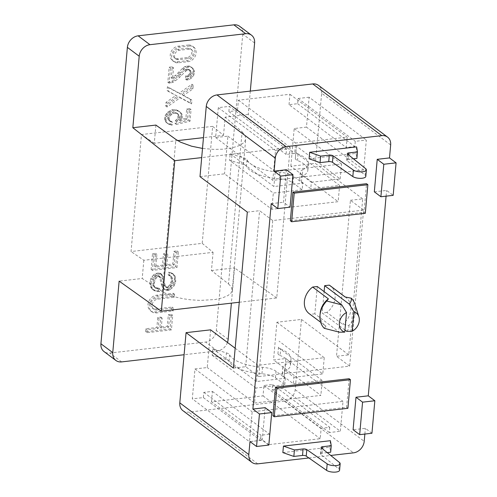 <?xml version="1.0" encoding="UTF-8"?>
<svg xmlns="http://www.w3.org/2000/svg" width="497" height="497" viewBox="0 0 497 497"><rect width="100%" height="100%" fill="white"/><g stroke="black" fill="none" stroke-linecap="round" stroke-linejoin="round"><path stroke-width="0.37" stroke-dasharray="2.48 1.86" d="M210.616 329.84L207.255 367.538L194.979 368.948L192.308 398.849L249.494 441.69L260.546 440.423L261.006 435.223L269.598 434.235L268.672 444.635L211.486 401.793L263.043 395.885L263.969 385.486L272.561 384.498L272.101 389.698L283.147 388.43L340.333 431.272L343.005 401.371L252.165 411.789L249.494 441.69M211.486 401.793L212.412 391.394L203.82 392.382L203.36 397.581L192.308 398.849M182.921 410.677A11.176 9.045 126.8 0 0 188.692 412.131L284.446 401.147A11.176 9.045 126.8 0 0 295.193 389.623L301.455 319.422L276.904 322.236L273.543 359.94L285.818 358.53L283.147 388.43M311.339 182.244L340.184 178.939L296.448 146.174L295.355 158.413A6.989 2.491 5.1 0 0 297.504 160.469A33.535 11.971 5.1 0 1 307.829 170.341A33.535 11.971 5.1 0 1 302.226 176.186A15.37 5.486 5.1 0 0 299.66 178.87A15.37 5.486 5.1 0 0 301.468 181.784L310.755 188.742L311.339 182.244L302.046 175.286A15.37 5.486 -174.9 0 1 300.244 172.372A15.37 5.486 -174.9 0 1 302.81 169.688L302.226 176.186M302.81 169.688A33.535 11.971 -174.9 0 0 308.407 163.842A33.535 11.971 -174.9 0 0 298.088 153.964A6.989 2.491 -174.9 0 1 295.939 151.908L295.355 158.413L295.87 152.672L339.606 185.437L310.755 188.742M363.655 169.962L272.816 180.38L275.487 150.479L286.533 149.212L286.067 154.418L294.659 153.43L295.591 143.03L347.148 137.116L346.216 147.516L354.815 146.528L355.274 141.328L366.326 140.061L363.655 169.962L306.469 127.12L309.14 97.219L366.326 140.061M309.14 97.219L298.088 98.487L297.628 103.687L289.03 104.674L346.216 147.516M297.628 103.687L354.815 146.528M309.078 158.779L356.045 153.393L356.889 158.406M353.423 158.804L348.223 159.4A2.796 1 5.1 0 0 346.751 160.14A2.796 1 5.1 0 0 347.036 160.637L365.096 175.155A6.989 2.491 5.1 0 1 365.811 176.404M363.574 210.125L350.428 200.279L336.506 356.281L349.652 366.134L258.813 376.552L272.741 220.544L363.574 210.125L349.652 366.134M308.885 457.967L330.741 455.457M286.533 149.212L229.347 106.377L218.301 107.644L275.487 150.479M277.953 353.417L277.953 353.417A6.989 2.491 5.1 0 0 280.103 355.473L280.681 348.975A6.989 2.491 -174.9 0 1 278.531 346.912L277.953 353.417M284.067 376.788L284.644 370.29L293.932 377.248L293.354 383.752L284.067 376.788A15.37 5.486 5.1 0 1 282.259 373.874A15.37 5.486 5.1 0 1 284.824 371.197A33.535 11.971 5.1 0 0 290.428 365.345A33.535 11.971 5.1 0 0 280.103 355.473M280.681 348.975A33.535 11.971 -174.9 0 1 291.006 358.846A33.535 11.971 -174.9 0 1 285.402 364.692A15.37 5.486 -174.9 0 0 282.836 367.376A15.37 5.486 -174.9 0 0 284.644 370.29M374.328 191.83L386.604 190.419L393.177 195.346M268.827 445.076L262.254 440.156L249.979 441.56M285.818 358.53L343.005 401.371M194.979 368.948L252.165 411.789M225.843 359.393L226.421 352.895L212.759 348.782L212.182 355.28L225.843 359.393A6.989 2.491 5.1 0 1 229.024 361.331A33.535 11.971 5.1 0 0 261.956 373.819A15.37 5.486 5.1 0 1 275.468 377.776L284.762 384.734L255.912 388.045L254.582 402.992L207.255 367.538M254.582 402.992L320.869 395.395L273.543 359.94M212.412 391.394L269.598 434.235M282.855 452.587L329.822 447.201L330.667 452.214M327.2 452.612L322 453.208A2.796 1 5.1 0 0 320.528 453.947A2.796 1 5.1 0 0 320.82 454.444L338.873 468.969L339.451 462.465M339.594 470.212A6.989 2.491 5.1 0 0 338.873 468.969M286.39 169.744L283.489 202.248L290.062 207.168M317.279 286.514L314.837 313.812L339.358 332.182M314.837 313.812L310.196 314.346L325.97 326.162A17.463 14.127 -53.2 0 1 325.044 325.535A17.463 14.127 -53.2 0 1 320.174 313.309M325.97 326.162L324.299 328.324M354.877 304.152A20.259 16.389 -53.2 0 1 348.851 325.504L342.626 324.255L326.846 312.433A17.463 14.127 126.8 0 0 330.213 285.763M345.061 296.951A17.463 14.127 -53.2 0 1 345.987 297.579A17.463 14.127 -53.2 0 1 342.626 324.255M302.164 189.73L273.319 193.041L229.583 160.276L243.244 164.389A6.989 2.491 5.1 0 1 246.425 166.327A33.535 11.971 5.1 0 0 279.364 178.814A15.37 5.486 5.1 0 1 292.876 182.772L302.164 189.73L302.748 183.231L293.454 176.273L292.876 182.772M365.307 213.3L363.99 212.312L366.544 183.71M350.428 200.279L362.704 198.868L348.782 354.877L336.506 356.281M265.156 407.652L262.254 440.156M272.561 384.498L329.747 427.339L321.155 428.321L320.23 438.721L268.672 444.635M263.969 385.486L321.155 428.321M293.454 176.273A15.37 5.486 -174.9 0 0 279.941 172.31A33.535 11.971 -174.9 0 1 247.009 159.823A6.989 2.491 -174.9 0 0 243.822 157.884L230.161 153.778L229.583 160.276M230.161 153.778L273.897 186.537L302.748 183.231M289.03 104.674L289.962 94.275L238.405 100.189L237.473 110.589L294.659 153.43M238.405 100.189L295.591 143.03M329.747 427.339L329.287 432.539L340.333 431.272M237.473 110.589L228.881 111.576L229.347 106.377M228.881 111.576L286.067 154.418M199.993 176.652L224.538 173.838L271.865 209.287L338.153 201.689L339.606 185.437M362.704 198.868L315.378 163.414L290.826 166.234L338.153 201.689M247.32 212.107L259.589 210.697L272.741 220.544M340.184 178.939L341.52 163.985L275.232 171.589L273.897 186.537M271.865 209.287L273.319 193.041M329.287 432.539L272.101 389.698M272.934 415.765L346.589 407.316L349.142 378.72M347.906 408.304L346.589 407.316M271.213 203.652L283.489 202.248M203.82 392.382L261.006 435.223M203.36 397.581L260.546 440.423M344.949 330.008L322.205 312.967L324.112 291.633M326.846 312.433L322.205 312.967M346.726 331.337C348.478 329.53 349.186 327.591 348.851 325.504M371.942 433.247L365.37 428.327L353.094 429.731M386.088 196.153L386.604 190.419M364.86 434.061L365.37 428.327M301.455 319.422L348.782 354.877M390.661 144.919L321.646 93.212L315.378 163.414M276.904 322.236L324.23 357.691L257.943 365.295L256.495 381.547L285.34 378.236L276.052 371.278A15.37 5.486 -174.9 0 0 262.54 367.32A33.535 11.971 -174.9 0 1 229.602 354.833A6.989 2.491 -174.9 0 0 226.421 352.895M235.168 348.229L257.943 365.295M258.813 376.552L245.667 366.699L233.391 368.109M218.301 107.644L215.63 137.545L227.906 136.135L224.538 173.838M321.646 93.212A11.176 9.045 126.8 0 0 318.527 85.397M290.826 166.234L294.193 128.53L306.469 127.12M324.23 357.691L322.783 373.943L279.047 341.178M278.469 347.676L322.199 380.441L320.869 395.395M309.271 313.719A17.463 14.127 126.8 0 0 310.196 314.346M341.52 163.985L294.193 128.53M295.87 152.672L296.448 146.174M227.906 136.135L275.232 171.589M212.759 348.782L256.495 381.547M255.912 388.045L212.182 355.28M245.667 366.699L259.589 210.697M215.63 137.545L272.816 180.38M284.762 384.734L285.34 378.236M322.199 380.441L293.354 383.752M293.932 377.248L322.783 373.943M289.962 94.275L347.148 137.116M298.088 98.487L355.274 141.328M330.399 440.702L329.822 447.201M356.622 146.895L356.045 153.393M290.341 220.761L363.99 212.312M263.043 395.885L320.23 438.721M174.553 112.316L172.148 112.57L170.527 113.322L168.508 115.254L167.657 118.131L168.154 119.516L168.961 120.504L171.316 121.361L170.769 124.238L167.787 123.449L165.787 122.007L164.755 119.889L165.134 115.615L167.588 112.241L172.018 109.794L174.497 109.502L176.286 109.868L178.628 110.999L180.299 112.471L180.79 113.794L180.852 116.64L179.038 119.926L185.859 118.298L186.698 108.949L189.767 108.594L188.73 120.218L175.074 123.467L175.329 120.634L177.317 118.74L178.218 115.534L176.932 113.179L174.553 112.316L175.87 113.297L173.459 113.552L171.844 114.31L169.825 116.242L169.086 117.727L169.465 120.498L170.272 121.485L172.627 122.349L172.086 125.225L167.93 123.722L166.557 122.212L165.892 119.491L167.178 115.13L168.905 113.223L171.465 111.539L175.814 110.483L178.752 111.26L181.61 113.453L182.101 114.782L182.163 117.621L180.349 120.908L187.176 119.286L188.009 109.936L191.078 109.582L190.04 121.2L176.385 124.449L176.64 121.616L178.634 119.721L179.529 116.515L178.243 114.161L175.87 113.297M152.511 253.718L155.58 253.371L154.443 266.088L162.426 265.174L163.432 253.843L166.507 253.495L165.495 264.82L172.863 263.975L173.993 251.258L177.062 250.904L175.665 266.597L151.113 269.411L152.511 253.718L153.828 254.706L156.897 254.352L155.76 267.075L163.737 266.156L164.749 254.831L167.824 254.476L166.812 265.808L174.174 264.963L175.311 252.24L178.38 251.892L176.975 267.579L152.43 270.393L153.828 254.706M155.58 253.371L156.897 254.352M154.443 266.088L155.76 267.075M162.426 265.174L163.737 266.156M153.095 284.669L153.815 286.707L154.934 287.657L158.562 288.024L158.319 290.72L156.176 290.72L152.088 289.068L150.485 286.564L149.883 283.172L150.902 278.525L153.405 274.971L156.244 273.356L159.587 272.959L161.016 274.145L164.022 284.762L165.066 286.489L166.271 286.893L168.135 286.415L170.148 284.303L171.347 280.985L170.838 276.481L169.713 275.27L168.241 274.922L168.471 272.226L170.583 272.511L172.024 273.139L173.434 274.568L174.36 277.649L174.385 280.892L172.471 285.377L168.197 289.074L165.128 289.428L163.656 288.807L162.034 286.576L159.525 277.258L158.462 275.512L157.257 275.375L155.027 276.699L153.554 279.538L152.939 283.091L153.095 284.669L154.405 285.651L155.132 287.695L156.244 288.639L159.879 289.012L159.636 291.702L155.399 291.112L153.405 290.049L152.306 288.819L151.2 284.154L151.417 281.718L153.331 277.488L154.722 275.959L157.561 274.338L160.898 273.946L162.333 275.127L165.333 285.744L166.383 287.471L167.588 287.875L169.452 287.396L171.459 285.29L172.776 280.606L172.148 277.463L171.024 276.251L169.552 275.903L169.781 273.207L173.335 274.12L174.745 275.555L175.23 276.81L175.702 281.88L173.788 286.359L169.508 290.062L166.445 290.41L164.973 289.788L163.351 287.564L160.835 278.245L159.773 276.5L157.673 276.723L155.648 278.817L154.374 282.694L154.405 285.651M153.3 285.713L154.617 286.701M239.647 26.304A11.176 9.045 -53.2 0 1 242.766 34.125L216.313 330.53A11.176 9.045 -53.2 0 1 205.565 342.06L109.818 353.038A11.176 9.045 -53.2 0 1 104.041 351.584M189.438 46.028A8.406 6.803 -53.2 0 1 193.78 47.122A8.406 6.803 -53.2 0 1 195.514 55.558A8.406 6.803 -53.2 0 1 188.046 61.678L178.268 62.796A8.406 6.803 -53.2 0 1 173.925 61.703A8.406 6.803 -53.2 0 1 172.192 53.272A8.406 6.803 -53.2 0 1 179.659 47.153L189.438 46.028L188.127 45.047A8.406 6.803 -53.2 0 1 192.469 46.14A8.406 6.803 -53.2 0 1 194.203 54.577A8.406 6.803 -53.2 0 1 186.729 60.69L176.951 61.814A8.406 6.803 -53.2 0 1 172.608 60.721A8.406 6.803 -53.2 0 1 170.875 52.284A8.406 6.803 -53.2 0 1 178.348 46.165L188.127 45.047M212.654 126.362L141.477 134.525L131.04 251.532L202.211 243.362L212.654 126.362L223.52 135.339L203.472 137.638M156.71 309.954L173.366 308.041L173.105 311.01L156.449 312.917A8.989 7.269 -53.2 0 1 151.802 311.749A8.989 7.269 -53.2 0 1 149.951 302.735A8.989 7.269 -53.2 0 1 157.94 296.193L174.596 294.286L174.329 297.249L157.673 299.157A5.802 4.69 126.8 0 0 152.523 303.381A5.802 4.69 126.8 0 0 153.716 309.196A5.802 4.69 126.8 0 0 156.71 309.954L155.399 308.966A5.802 4.69 -53.2 0 1 152.399 308.215A5.802 4.69 -53.2 0 1 151.206 302.393A5.802 4.69 -53.2 0 1 156.362 298.175L157.673 299.157M146.863 332.704L147.131 329.741L158.176 328.474L159.071 318.478L162.14 318.123L161.252 328.119L168.613 327.274L169.651 315.676L172.714 315.328L171.415 329.89L146.863 332.704L145.553 331.723L145.814 328.753L156.859 327.486L157.754 317.49L160.829 317.136L159.935 327.138L167.296 326.293L168.334 314.694L171.403 314.34L170.104 328.908L145.553 331.723M176.752 76.426L184.381 68.847L186.325 67.493L190.624 66.996L193.488 68.903L194.445 71.872L193.861 75.041L192.78 76.849L189.5 79.477L186.729 80.06L187.002 76.954L190.152 75.761L191.246 73.637L191.159 71.431L189.742 70.183L187.642 70.139L185.704 71.201L179.709 77.228L175.404 80.8L173.161 82.191L169.135 83.216L170.471 68.188L173.54 67.834L172.552 78.88L176.752 76.426L175.435 75.438L183.07 67.865L185.008 66.511L189.314 66.014L191.065 66.94L192.177 67.921L192.954 69.53L192.979 72.605L191.469 75.861L188.183 78.495L185.412 79.079L185.692 75.966L188.841 74.78L189.929 72.649L189.842 70.45L188.431 69.201L186.325 69.151L184.393 70.214L178.392 76.24L174.087 79.812L171.844 81.21L167.818 82.229L169.16 67.207L172.223 66.853L171.235 77.899L175.435 75.438M177.417 96.281L168.402 91.429L168.732 87.739L180.535 94.101L193.252 85.204L192.923 88.888L183.325 95.604L191.917 100.232L191.587 103.91L180.206 97.785L167.011 107.01L167.34 103.333L177.417 96.281L167.085 90.442L167.414 86.758L179.224 93.119L191.941 84.223L191.612 87.907L182.008 94.616L190.6 99.245L190.27 102.922L178.889 96.797L165.694 106.023L166.023 102.351L176.106 95.3M153.815 286.707L155.132 287.695M152.939 283.091L154.256 284.079M153.057 281.712L154.374 282.694M153.554 279.538L154.865 280.519M154.337 277.829L155.648 278.817M155.027 276.699L156.344 277.68M156.362 275.742L157.673 276.723M157.257 275.375L158.574 276.363M158.462 275.512L159.773 276.5M159.028 275.959L160.345 276.947M171.403 314.34L172.714 315.328M170.104 328.908L171.415 329.89M168.334 314.694L169.651 315.676M145.814 328.753L147.131 329.741M156.859 327.486L158.176 328.474M157.754 317.49L159.071 318.478M160.829 317.136L162.14 318.123M159.935 327.138L161.252 328.119M167.296 326.293L168.613 327.274M239.268 302.251L276.723 297.958L290.155 147.454L201.689 157.605M227.458 342.452A11.176 9.045 -53.2 0 1 217.394 350.919L184.095 354.74M250.308 91.1L248.22 114.49L290.155 147.454M276.723 297.958L234.528 267.895L231.378 303.158M168.135 286.415L169.452 287.396M169.483 285.179L170.794 286.16M161.016 274.145L162.333 275.127M161.513 275.419L162.823 276.4M160.475 273.393L161.786 274.381M155.903 125.076L154.275 143.279L177.659 140.595M248.22 114.49L225.147 117.137L223.52 135.339M154.66 274.064L155.977 275.052M156.244 273.356L157.561 274.338M158.071 272.865L159.388 273.853M172.471 285.377L173.788 286.359M170.788 287.185L172.099 288.173M169.166 288.428L170.483 289.409M168.197 289.074L169.508 290.062M159.525 277.258L160.835 278.245M202.211 243.362L213.076 252.339L143.832 260.279L131.04 251.532M150.1 280.73L151.417 281.718M150.902 278.525L152.212 279.513M213.076 252.339L211.455 270.542L228.521 283.949L242.101 131.823L225.147 117.137M154.275 143.279L141.477 134.525M228.521 283.949L231.186 286.701L232.248 290.155L231.229 292.783L228.042 295.51L222.544 297.858L215.207 299.505L200.254 300.418L190.606 299.809L183.586 298.815L176.317 297.231L169.862 295.212L163.351 292.199L142.21 278.482L119.137 281.128M143.832 260.279L142.21 278.482M149.883 283.172L151.2 284.154M189.164 49.141L179.386 50.265A5.063 4.094 126.8 0 0 174.888 53.949A5.063 4.094 126.8 0 0 175.926 59.025A5.063 4.094 126.8 0 0 178.541 59.683L188.32 58.565A5.063 4.094 126.8 0 0 192.817 54.881A5.063 4.094 126.8 0 0 191.78 49.799A5.063 4.094 126.8 0 0 189.164 49.141L187.847 48.159A5.063 4.094 -53.2 0 1 190.463 48.818A5.063 4.094 -53.2 0 1 191.507 53.893A5.063 4.094 -53.2 0 1 187.009 57.577L188.32 58.565M158.319 290.72L159.636 291.702M156.176 290.72L157.487 291.708M150.989 287.838L152.306 288.819M150.485 286.564L151.802 287.552M211.455 270.542L234.528 267.895M153.405 274.971L154.722 275.959M152.014 276.5L153.331 277.488M242.101 131.823L245.151 135.588L245.667 139.309L244.735 141.421L242.903 143.372L238.082 146.087L231.304 148.069L223.004 149.199L213.735 149.392L202.509 148.423M159.587 272.959L160.898 273.946M170.583 272.511L171.9 273.499M172.024 273.139L173.335 274.12M166.507 253.495L167.824 254.476M165.495 264.82L166.812 265.808M166.271 286.893L167.588 287.875M166.893 286.819L168.203 287.806M174.528 279.252L175.839 280.24M174.385 280.892L175.702 281.88M172.863 263.975L174.174 264.963M168.471 272.226L169.781 273.207M162.444 278.531L163.762 279.513M164.022 284.762L165.333 285.744M167.247 289.453L168.558 290.441M173.192 284.228L174.509 285.216M161.047 284.023L162.364 285.011M173.931 282.576L175.242 283.557M166.632 289.515L167.943 290.503M165.128 289.428L166.445 290.41M163.656 288.807L164.973 289.788M162.034 286.576L163.351 287.564M163.432 253.843L164.749 254.831M156.437 288.024L157.748 289.005M158.562 288.024L159.879 289.012M152.088 289.068L153.405 290.049M150.069 284.483L151.386 285.464M154.082 290.13L155.399 291.112M154.934 287.657L156.244 288.639M173.993 251.258L175.311 252.24M177.062 250.904L178.38 251.892M173.434 274.568L174.745 275.555M173.913 275.823L175.23 276.81M175.665 266.597L176.975 267.579M174.36 277.649L175.677 278.631M151.113 269.411L152.43 270.393M155.399 308.966L172.055 307.059L171.788 310.022L155.132 311.936A8.989 7.269 -53.2 0 1 150.492 310.762A8.989 7.269 -53.2 0 1 148.64 301.747A8.989 7.269 -53.2 0 1 156.623 295.212L173.279 293.298L173.018 296.262L156.362 298.175M187.847 48.159L178.069 49.278L179.386 50.265M187.009 57.577L177.23 58.702A5.063 4.094 -53.2 0 1 174.615 58.043A5.063 4.094 -53.2 0 1 173.571 52.962A5.063 4.094 -53.2 0 1 178.069 49.278M170.148 284.303L171.459 285.29M170.906 282.6L172.217 283.588M171.347 280.985L172.664 281.967M171.465 279.625L172.776 280.606M171.297 278.047L172.614 279.028M170.838 276.481L172.148 277.463M169.713 275.27L171.024 276.251M168.241 274.922L169.552 275.903M165.066 286.489L166.383 287.471M173.161 77.122L174.478 78.11M178.025 73.221L179.336 74.208M182.393 68.505L183.704 69.487M183.07 67.865L184.381 68.847M185.008 66.511L186.325 67.493M186.574 66.051L187.891 67.039M187.816 65.908L189.127 66.896M189.314 66.014L190.624 66.996M191.065 66.94L192.382 67.927M192.177 67.921L193.488 68.903M192.954 69.53L194.271 70.512M193.128 70.885L194.445 71.872M192.979 72.605L194.29 73.587M192.544 74.059L193.861 75.041M191.469 75.861L192.78 76.849M190.134 77.147L191.451 78.128M188.183 78.495L189.5 79.477M186.642 78.936L187.959 79.918M185.412 79.079L186.729 80.06M185.692 75.966L187.002 76.954M186.928 75.824L188.239 76.811M187.854 75.438L189.171 76.426M188.841 74.78L190.152 75.761M189.519 73.842L190.836 74.83M189.929 72.649L191.246 73.637M190.034 71.574L191.351 72.556M189.842 70.45L191.159 71.431M189.295 69.661L190.612 70.649M188.431 69.201L189.742 70.183M187.537 69.021L188.854 70.002M186.325 69.151L187.642 70.139M185.362 69.549L186.679 70.531M184.393 70.214L185.704 71.201M180.1 74.326L181.417 75.314M178.392 76.24L179.709 77.228M174.087 79.812L175.404 80.8M171.844 81.21L173.161 82.191M169.688 82.017L170.999 82.999M167.818 82.229L169.135 83.216M169.16 67.207L170.471 68.188M172.223 66.853L173.54 67.834M171.235 77.899L172.552 78.88M166.023 102.351L167.34 103.333M167.085 90.442L168.402 91.429M167.414 86.758L168.732 87.739M179.224 93.119L180.535 94.101M191.941 84.223L193.252 85.204M191.612 87.907L192.923 88.888M182.008 94.616L183.325 95.604M190.6 99.245L191.917 100.232M190.27 102.922L191.587 103.91M178.889 96.797L180.206 97.785M165.694 106.023L167.011 107.01M176.298 119.951L177.609 120.933M177.317 118.74L178.634 119.721M178.088 116.957L179.405 117.938M178.218 115.534L179.529 116.515M177.721 114.18L179.032 115.161M176.932 113.179L178.243 114.161M176.037 112.682L177.348 113.67M172.148 112.57L173.459 113.552M170.527 113.322L171.844 114.31M169.533 114.006L170.85 114.993M168.508 115.254L169.825 116.242M167.775 116.739L169.086 117.727M167.657 118.131L168.968 119.118M168.154 119.516L169.465 120.498M168.961 120.504L170.272 121.485M169.8 120.97L171.111 121.951M171.316 121.361L172.627 122.349M170.769 124.238L172.086 125.225M168.955 123.877L170.272 124.865M167.787 123.449L169.098 124.436M166.619 122.734L167.93 123.722M165.787 122.007L167.104 122.989M165.246 121.231L166.557 122.212M164.755 119.889L166.073 120.877M164.582 118.51L165.892 119.491M164.706 117.087L166.023 118.075M165.134 115.615L166.452 116.596M165.868 114.148L167.178 115.13M166.557 113.235L167.868 114.217M167.588 112.241L168.905 113.223M168.874 111.278L170.185 112.26M170.148 110.558L171.465 111.539M172.018 109.794L173.335 110.775M174.497 109.502L175.814 110.483M176.286 109.868L177.603 110.856M177.441 110.278L178.752 111.26M178.628 110.999L179.945 111.987M180.299 112.471L181.61 113.453M180.79 113.794L182.101 114.782M180.97 115.211L182.287 116.199M180.852 116.64L182.163 117.621M180.088 118.416L181.399 119.398M179.038 119.926L180.349 120.908M185.859 118.298L187.176 119.286M186.698 108.949L188.009 109.936M189.767 108.594L191.078 109.582M188.73 120.218L190.04 121.2M175.074 123.467L176.385 124.449M175.329 120.634L176.64 121.616M172.055 307.059L173.366 308.041M171.788 310.022L173.105 311.01M173.279 293.298L174.596 294.286M173.018 296.262L174.329 297.249M302.046 175.286L301.468 181.784M257.713 463.838L188.692 412.131M284.446 401.147L353.46 452.854M284.824 371.197L285.402 364.692M347.62 154.132L347.036 160.637M365.674 168.657L365.096 175.155M348.621 154.94L348.223 159.4M320.82 454.444L321.397 447.94M243.822 157.884L243.244 164.389M247.009 159.823L246.425 166.327M295.193 389.623L364.208 441.324M279.941 172.31L279.364 178.814M229.024 361.331L229.602 354.833M261.956 373.819L262.54 367.32M275.468 377.776L276.052 371.278M298.088 153.964L297.504 160.469M322 453.208L322.398 448.748M254.601 42.99L242.766 34.125M121.647 361.903L109.818 353.038M217.394 350.919L205.565 342.06M228.148 339.395L216.313 330.53M162.302 291.546L175.876 139.421M179.013 72.14L180.33 73.121M178.348 46.165L179.659 47.153M186.729 60.69L188.046 61.678M176.951 61.814L178.268 62.796M177.23 58.702L178.541 59.683M155.132 311.936L156.449 312.917M156.623 295.212L157.94 296.193M290.428 365.345L291.006 358.846M347.328 153.635L346.751 160.14M282.259 373.874L282.836 367.376M300.244 172.372L299.66 178.87M345.987 297.579L345.179 296.976M325.044 325.535L320.671 322.261M308.407 163.842L307.829 170.341M320.528 453.947L321.112 447.443M152.399 308.215L153.716 309.196M232.242 290.242L245.767 138.675M192.469 46.14L193.78 47.122M172.608 60.721L173.925 61.703M174.615 58.043L175.926 59.025M190.463 48.818L191.78 49.799M150.492 310.762L151.802 311.749"/><path stroke-width="0.75" d="M256.551 446.486L268.827 445.076L271.729 412.578L259.453 413.982L256.551 446.486L249.979 441.56L248.817 454.562L179.802 402.856A11.176 9.045 126.8 0 0 182.921 410.677L251.936 462.384A11.176 9.045 126.8 0 0 257.713 463.838L308.885 457.967M179.802 402.856L186.064 332.655L210.616 329.84L235.168 348.229M346.515 312.514L344.763 332.126A11.344 9.176 -53.2 0 1 339.358 323.044A11.344 9.176 -53.2 0 1 346.515 312.514L341.793 304.878L326.734 301.02L328.411 298.865L312.632 287.042L317.279 286.514L341.793 304.878M353.404 170.067L352.827 176.565L332.462 162.308A2.796 1 5.1 0 0 328.734 161.637L320.062 162.631L309.078 158.779L309.662 152.281L320.646 156.133L329.312 155.132A2.796 1 -174.9 0 1 333.04 155.809L353.404 170.067A6.989 2.491 -174.9 0 0 361.133 171.844A6.989 2.491 -174.9 0 0 366.395 169.906A6.989 2.491 -174.9 0 0 365.674 168.657L347.62 154.132A2.796 1 -174.9 0 1 347.328 153.635A2.796 1 -174.9 0 1 348.801 152.902L357.473 151.908L356.889 158.406L353.423 158.804M352.827 176.565A6.989 2.491 5.1 0 0 360.549 178.342A6.989 2.491 5.1 0 0 365.811 176.404L366.395 169.906M248.817 454.562A11.176 9.045 126.8 0 0 251.936 462.384M396.078 162.842L383.802 164.252L380.901 196.75L393.177 195.346L396.078 162.842L389.505 157.922L390.661 144.919A11.176 9.045 126.8 0 0 387.542 137.097A11.176 9.045 126.8 0 0 381.771 135.644L286.023 146.627A11.176 9.045 126.8 0 0 275.276 158.152L274.114 171.154L286.39 169.744L292.963 174.671L280.687 176.081L274.114 171.154M387.542 137.097L318.527 85.397A11.176 9.045 126.8 0 0 312.756 83.943L217.003 94.921A11.176 9.045 126.8 0 0 206.255 106.451L275.276 158.152M330.741 455.457L353.46 452.854A11.176 9.045 126.8 0 0 364.208 441.324L364.86 434.061M330.399 440.702L283.439 446.089L294.423 449.94L303.095 448.94A2.796 1 -174.9 0 1 306.817 449.617L327.181 463.875A6.989 2.491 -174.9 0 0 334.91 465.652A6.989 2.491 -174.9 0 0 340.172 463.713A6.989 2.491 -174.9 0 0 339.451 462.465L321.397 447.94A2.796 1 -174.9 0 1 321.112 447.443A2.796 1 -174.9 0 1 322.578 446.71L331.25 445.716L330.399 440.702M367.861 184.698L366.544 183.71L292.895 192.159L290.341 220.761L291.652 221.749L365.307 213.3L367.861 184.698L294.205 193.147L292.895 192.159M380.901 196.75L374.328 191.83L377.229 159.326L383.802 164.252M389.505 157.922L377.229 159.326M353.094 429.731L355.995 397.233L362.568 402.16L359.666 434.658L353.094 429.731M331.25 445.716L330.667 452.214L327.2 452.612M283.439 446.089L282.855 452.587L293.845 456.439L302.511 455.445A2.796 1 5.1 0 1 306.239 456.116L326.604 470.373A6.989 2.491 5.1 0 0 334.326 472.15A6.989 2.491 5.1 0 0 339.594 470.212L340.172 463.713M280.687 176.081L277.786 208.578L290.062 207.168L292.963 174.671M277.786 208.578L271.213 203.652L252.88 409.062L259.453 413.982M186.064 332.655L233.391 368.109L247.32 212.107L199.993 176.652L206.255 106.451M344.763 332.126L339.358 332.182L324.299 328.324A20.259 16.389 -53.2 0 1 319.993 315.297A20.259 16.389 -53.2 0 1 326.734 301.02M319.993 315.297L320.174 313.309A17.463 14.127 -53.2 0 1 328.411 298.865M345.179 296.976L330.213 285.763A17.463 14.127 126.8 0 0 329.287 285.135L345.061 296.951L351.286 298.206A20.259 16.389 -53.2 0 1 354.877 304.152L358.884 316.8A11.344 9.176 -53.2 0 1 352.124 331.282L353.876 311.669A11.344 9.176 -53.2 0 1 358.884 316.8M294.205 193.147L291.652 221.749M271.729 412.578L265.156 407.652L252.88 409.062M274.251 416.753L347.906 408.304L350.46 379.702L276.804 388.151L274.251 416.753L272.934 415.765L275.487 387.163L276.804 388.151M324.112 291.633L324.64 285.669L329.287 285.135M324.64 285.669L349.161 304.034C350.913 302.232 351.621 300.287 351.286 298.206M352.124 331.282L346.726 331.337L344.949 330.008M359.666 434.658L371.942 433.247L374.844 400.75L362.568 402.16M374.844 400.75L368.271 395.823L386.088 196.153M312.632 287.042A17.463 14.127 126.8 0 0 309.271 313.719L320.671 322.261M353.876 311.669L349.161 304.034M293.845 456.439L294.423 449.94M368.271 395.823L355.995 397.233M320.646 156.133L320.062 162.631M350.46 379.702L349.142 378.72L275.487 387.163M357.473 151.908L356.622 146.895L309.662 152.281M184.095 354.74L121.647 361.903A11.176 9.045 -53.2 0 1 115.876 360.449L104.041 351.584A11.176 9.045 -53.2 0 1 100.922 343.769L127.381 47.358A11.176 9.045 -53.2 0 1 138.129 35.834L233.876 24.85A11.176 9.045 -53.2 0 1 239.647 26.304L251.482 35.169A11.176 9.045 -53.2 0 1 254.601 42.99L250.308 91.1M201.689 157.605L174.764 160.693L132.829 127.723L139.21 56.223A11.176 9.045 -53.2 0 1 149.957 44.693L245.704 33.715A11.176 9.045 -53.2 0 1 251.482 35.169M174.764 160.693L161.332 311.19L239.268 302.251M115.876 360.449A11.176 9.045 -53.2 0 1 112.757 352.628L119.137 281.128L161.332 311.19M231.378 303.158L228.148 339.395A11.176 9.045 -53.2 0 1 227.458 342.452M177.659 140.595L203.472 137.638M202.509 148.423L191.587 146.211L180.579 142.192L175.876 139.421L155.903 125.076L132.829 127.723M217.003 94.921L286.023 146.627M348.801 152.902L348.621 154.94M326.604 470.373L327.181 463.875M306.239 456.116L306.817 449.617M381.771 135.644L312.756 83.943M302.511 455.445L303.095 448.94M329.312 155.132L328.734 161.637M333.04 155.809L332.462 162.308M322.398 448.748L322.578 446.71M245.704 33.715L233.876 24.85M149.957 44.693L138.129 35.834M139.21 56.223L127.381 47.358M112.757 352.628L100.922 343.769"/></g></svg>
